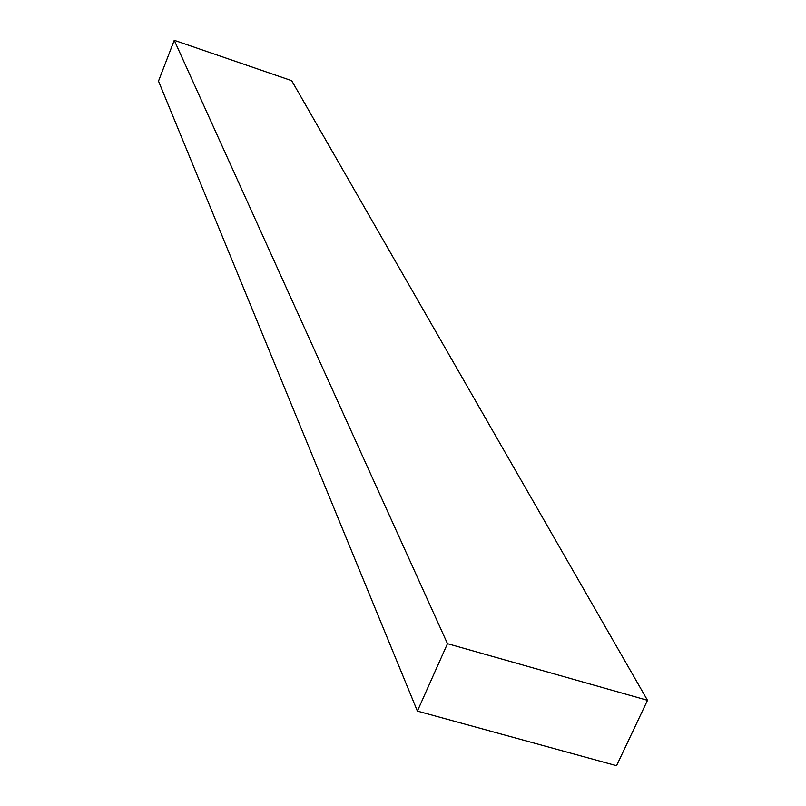 <?xml version="1.0" encoding="UTF-8"?>
<svg xmlns="http://www.w3.org/2000/svg" width="806" height="806" viewBox="0 0 806 806"><rect width="100%" height="100%" fill="white"/><g stroke="black" fill="none" stroke-linecap="round" stroke-linejoin="round"><path stroke-width="1.21" d="M417.397 711.093L447.481 643.682L647.5 700.313L616.55 765.7L417.397 711.093L158.5 81.114L174.247 40.3L291.681 80.66L647.5 700.313M174.247 40.3L447.481 643.682"/></g></svg>
